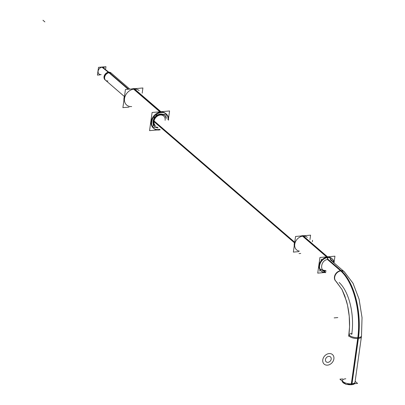 <?xml version="1.0" encoding="UTF-8"?>
<svg xmlns="http://www.w3.org/2000/svg" width="405" height="405" viewBox="0 0 405 405"><rect width="100%" height="100%" fill="white"/><g stroke="black" fill="none" stroke-linecap="round" stroke-linejoin="round"><path stroke-width="0.61" d="M153.561 123.996L155.424 125.601A6.328 5.017 -49.2 0 1 154.001 121.287A6.328 5.017 -49.2 0 1 157.904 115.789A6.328 5.017 -49.2 0 1 163.691 116.012L161.828 114.407M98.795 73.771L98.926 73.897A4.08 3.23 130.8 0 1 98.531 69.868A4.08 3.23 130.8 0 1 102.217 67.174A4.08 3.23 -49.2 0 1 104.247 67.721L104.105 67.615M111.39 73.234A4.571 3.62 -49.2 0 0 109.112 72.617A4.571 3.62 130.8 0 0 104.986 75.634A4.571 3.62 130.8 0 0 105.427 80.149M105.492 80.21A4.571 3.62 130.8 0 0 105.543 80.251L124.35 96.476L105.497 80.215M128.122 89.257L108.373 72.227A4.571 3.62 130.8 0 1 111.021 72.91L111.451 73.28A4.571 3.62 -49.2 0 1 111.512 73.335L129.808 89.11L111.466 73.295M126.127 104.591L126.659 105.052A9.553 7.568 130.8 0 1 125.408 95.58A9.553 7.568 130.8 0 1 134.126 89.085A9.553 7.568 -49.2 0 1 139.138 90.578L138.606 90.123M165.797 113.572A9.553 7.568 -49.2 0 0 160.785 112.074A9.553 7.568 130.8 0 0 152.067 118.569A9.553 7.568 130.8 0 0 153.318 128.041M153.591 128.263A9.553 7.568 130.8 0 0 158.33 129.539A9.553 7.568 -49.2 0 0 159.717 129.301A9.553 7.568 -49.2 0 1 158.33 129.539A9.553 7.568 130.8 0 1 151.176 121.535A9.553 7.568 130.8 0 1 160.785 112.074A9.553 7.568 -49.2 0 1 167.984 119.718A9.553 7.568 -49.2 0 0 166.06 113.81M154.73 126.406A7.396 5.857 -49.2 0 1 153.763 119.075A7.396 5.857 -49.2 0 1 160.507 114.048A7.396 5.857 -49.2 0 1 164.389 115.207M160.507 114.048A7.396 5.857 -49.2 0 0 153.151 120.898A7.396 5.857 -49.2 0 0 157.717 127.58A7.396 5.857 -49.2 0 1 154.948 126.583M329.548 257.61L333.325 262.313M325.058 271.902L319.849 268.854M330.475 259.858L344.123 271.628A6.328 5.017 130.8 0 0 340.802 270.636L327.888 259.494C320.77 259.757 319.044 272.049 326.258 271.067C319.044 272.049 320.77 259.757 327.888 259.494L327.407 257.605L327.888 259.494C320.77 259.757 319.044 272.049 326.258 271.067M352.147 333.452A6.328 2.435 -172 0 0 349.586 336.464A6.328 2.435 -172 0 0 358.05 338.494A6.328 2.435 -172 0 0 361.397 336.854L355.023 382.178A6.328 2.435 -172 0 1 351.682 383.818A6.328 2.435 -172 0 1 345.369 382.958A6.328 2.435 -172 0 1 342.488 380.416L342.362 381.323A6.328 2.435 8 0 0 345.455 383.94M327.088 256.861L303.026 236.105A8.232 6.521 130.8 0 0 295.513 241.704A8.232 6.521 130.8 0 0 296.592 249.86L296.106 249.44M299.401 251.115A8.232 6.521 130.8 0 1 294.901 243.451A8.232 6.521 130.8 0 1 303.026 236.105A8.232 6.521 -49.2 0 1 307.344 237.396L306.853 236.976M320.968 270.884A8.232 6.521 130.8 0 1 319.889 262.724A8.232 6.521 130.8 0 1 327.397 257.129A8.232 6.521 -49.2 0 1 331.715 258.42M331.953 258.638A8.232 6.521 -49.2 0 1 333.629 262.577A8.232 6.521 -49.2 0 0 327.397 257.129A8.232 6.521 130.8 0 0 319.12 265.275A8.232 6.521 130.8 0 0 325.286 272.175A8.232 6.521 -49.2 0 0 325.362 272.165A8.232 6.521 -49.2 0 1 325.286 272.175A8.232 6.521 130.8 0 1 321.216 271.087M312.356 241.724L312.559 240.297M300.738 253.439L299.057 253.586M294.465 242.828L153.571 121.313M294.663 242.185L153.738 120.639M165.797 117.825L166.308 114.164L155.586 115.091M157.135 127.074L152.887 127.443M152.822 127.352L154.376 116.306M105.664 68.815L105.963 66.698L98.511 67.341L97.423 75.102L99.954 74.884M108.829 72.186L102.303 67.053M128.623 89.216L109.492 72.713A4.582 3.63 130.8 0 0 105.178 75.624A4.582 3.63 130.8 0 0 105.558 80.271A4.582 3.63 130.8 0 0 105.857 80.524M111.826 73.604A4.582 3.63 130.8 0 0 111.532 73.346A4.582 3.63 130.8 0 0 108.996 72.753M108.337 72.232L101.852 67.088M109.365 72.601L108.874 72.181A4.571 3.62 130.8 0 0 104.515 75.178A4.571 3.62 130.8 0 0 105.052 79.831L105.482 80.2M142.175 93.201L142.909 87.976L125.444 89.49L122.892 107.654L129.058 107.117M159.393 129.934A9.553 7.568 130.8 0 1 153.849 128.501A9.553 7.568 130.8 0 1 152.731 118.766A9.553 7.568 130.8 0 1 161.843 112.504L134.116 88.594A9.553 7.568 130.8 0 0 131.959 88.928M124.537 95.919A9.553 7.568 130.8 0 0 123.94 100.202M158.34 130.025A9.553 7.568 130.8 0 0 160.248 129.762M168.52 120.174A9.553 7.568 130.8 0 0 166.333 114.033A9.553 7.568 130.8 0 0 160.79 112.595L133.063 88.685A9.553 7.568 130.8 0 1 135.184 88.644M168.52 118.422L169.568 110.97L152.103 112.484L149.551 130.643L157.277 129.975M166.415 118.361A7.396 5.857 130.8 0 0 164.815 115.577A7.396 5.857 130.8 0 0 160.527 114.468M161.342 114.397A7.396 5.857 130.8 0 0 154.29 119.242A7.396 5.857 130.8 0 0 155.161 126.775A7.396 5.857 130.8 0 0 158.147 127.95M327.782 259.701L327.113 257.251M328.085 259.676L327.508 257.215M321.398 259.134L321.114 261.159M319.99 269.148L319.707 271.173M327.534 259.539L340.726 270.915A6.328 5.017 -49.2 0 1 344.397 271.866L330.202 259.62M328.232 259.478L341.425 270.854A6.328 5.017 -49.2 0 0 335.386 275A6.328 5.017 -49.2 0 0 336.13 281.455M348.983 334.181A6.328 2.435 8 0 0 352.031 336.788A6.328 2.435 8 0 0 358.521 337.552A51.688 24.472 -95 0 0 341.42 270.854M354.598 383.677A6.328 2.435 8 0 1 351.201 384.75L357.823 337.613A51.688 24.472 -95 0 0 340.721 270.915M351.692 334.596A39.052 18.488 -95 0 0 339.101 282.462M357.823 337.613A6.328 2.435 8 0 0 361.523 335.947A6.328 2.435 8 0 0 361.533 335.836M358.521 337.552L351.894 384.689A6.328 2.435 8 0 1 346.857 384.345M342.696 378.933L339.927 379.171L346.007 384.421L357.585 383.419L355.144 381.313M309.947 239.644L310.579 235.158L295.554 236.459L293.357 252.102L298.657 251.642M325.321 272.621A8.232 6.521 130.8 0 0 325.848 272.585A8.232 6.521 130.8 0 1 321.454 271.304A8.232 6.521 130.8 0 1 320.487 262.916A8.232 6.521 130.8 0 1 328.339 257.524L302.991 235.664A8.232 6.521 130.8 0 0 300.996 235.983M334.12 262.997A8.232 6.521 130.8 0 0 332.206 258.841A8.232 6.521 130.8 0 0 327.432 257.605L302.079 235.74A8.232 6.521 130.8 0 1 304.028 235.725M294.805 241.795A8.232 6.521 130.8 0 0 294.238 245.83M334.069 262.45L334.95 256.178L319.93 257.479L317.733 273.127L324.278 272.56M294.557 242.509L154.001 121.287A6.328 5.017 -49.2 0 1 160.37 115.02A6.328 5.017 -49.2 0 1 165.113 120.326M101.169 74.626A4.08 3.23 130.8 0 1 98.111 71.209A4.08 3.23 130.8 0 1 102.217 67.174L108.586 72.201M109.239 72.728L128.38 89.237M109.112 72.617A4.571 3.62 130.8 0 0 104.515 77.142A4.571 3.62 130.8 0 0 107.938 80.97M131.671 106.545A9.553 7.568 130.8 0 1 124.517 98.542A9.553 7.568 130.8 0 1 134.126 89.085L160.421 111.76M44.884 21.905L42.965 20.25L44.884 21.905M323.109 270.034A6.328 5.017 130.8 0 0 325.529 270.439M345.809 378.776A6.328 2.435 -172 0 0 343.207 381.783A6.328 2.435 -172 0 0 351.682 383.818L358.05 338.494A6.328 2.435 -172 0 1 351.737 337.633A6.328 2.435 -172 0 1 348.857 335.092C350.33 323.777 349.545 312.463 346.503 301.148L341.982 289.479L335.856 281.217A6.328 5.017 130.8 0 1 335.031 274.939A6.328 5.017 130.8 0 1 340.802 270.636A6.328 5.017 130.8 0 0 335.021 274.96A6.328 5.017 130.8 0 0 335.882 281.242M341.076 270.874A51.698 24.477 85 0 1 358.172 337.588M334.166 317.89L337.81 317.576L334.166 317.89M329.498 353.555A6.328 5.017 130.8 0 0 322.78 359.842A6.328 5.017 130.8 0 0 327.873 365.102M327.174 365.163A6.328 5.017 130.8 0 0 333.892 358.876A6.328 5.017 130.8 0 0 328.799 353.616M328.936 356.359A3.27 2.592 130.8 0 0 325.463 359.61A3.27 2.592 130.8 0 0 328.096 362.328M327.736 362.359A3.27 2.592 130.8 0 0 331.204 359.108A3.27 2.592 130.8 0 0 328.576 356.39M327.888 257.55L302.535 235.685L327.888 257.55M327.888 259.494L327.407 257.605M322.208 269.447L321.934 269.209M344.123 271.628L352.932 283.1L359.053 299.057L362.029 317.535L361.503 336.034L362.035 317.626L359.098 299.229L353.044 283.303L344.326 271.801M348.68 336.272L349.545 326.921L349.231 316.305L347.571 305.446L344.817 295.928L342.088 289.676L336.332 281.647M361.523 335.947L354.896 383.084"/></g></svg>
